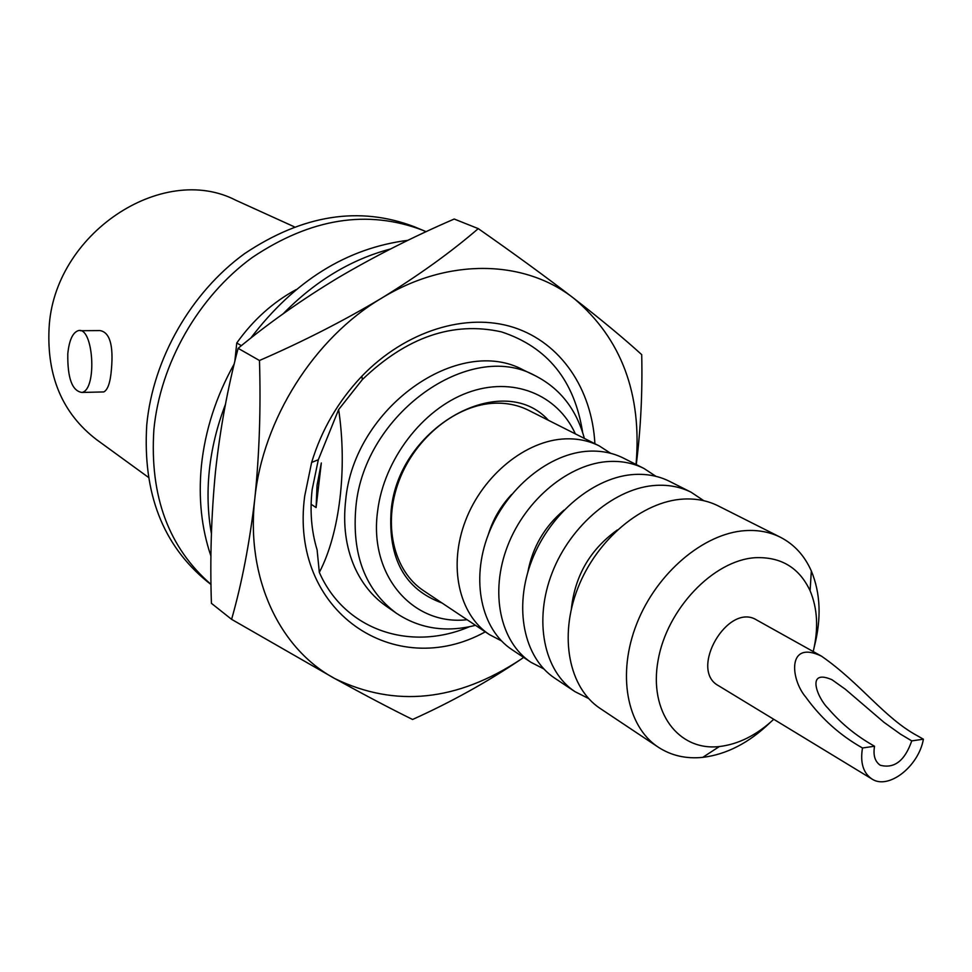 <?xml version="1.0" encoding="UTF-8"?>
<svg xmlns="http://www.w3.org/2000/svg" width="972" height="972" viewBox="0 0 972 972"><rect width="100%" height="100%" fill="white"/><g stroke="black" fill="none" stroke-linecap="round" stroke-linejoin="round"><path stroke-width="1.46" d="M582.629 432.418C574.525 380.514 547.479 347.004 501.491 331.889C453.049 321.1 406.661 337.005 362.337 379.59L338.645 409.564L318.318 459.756L312.158 489.536C309.74 511.041 311.392 531.149 317.103 549.873L319.326 572.387C344.914 630.597 410.743 651.799 469.403 626.746M338.645 409.564C347.551 468.966 339.544 533.956 319.326 572.387M296.156 289.583C272.877 302.219 253.085 320.031 236.755 343.007L241.396 345.643M236.755 343.007L234.835 361.414M316.094 507.542L317.03 485.417L321.319 462.988L316.094 507.542L311.101 504.261M868.907 742.936L874.533 746.253L862.492 747.978C840.075 735.379 821.17 718.429 805.8 697.143C790.418 679.27 786.895 639.43 821.522 656.185C860.84 683.486 884.216 717.968 917.714 735.962L923.4 739.206L911.748 740.883L900.412 734.091L883.998 722.342L845.348 689.245L831.983 679.732C805.606 668.25 817.331 697.847 827.95 708.224C839.772 722.014 853.428 733.581 868.907 742.936M911.748 740.883C904.847 760.736 894.374 768.864 880.316 765.268C874.946 761.635 873.014 755.293 874.533 746.253M923.4 739.206C918.637 766.507 888.323 790.163 871.872 778.961C863.197 773.019 860.062 762.692 862.492 747.978M871.872 778.961L718.49 685.685C688.419 669.793 728.077 601.717 756.738 620.039L821.522 656.185M234.24 363.88C216.063 396.43 205.116 430.365 201.411 465.697C198.288 498.138 201.471 528.282 210.96 556.154M407.997 240.303C346.858 248.067 294.419 280.714 250.667 338.244M225.431 404.437C216.975 426.416 211.592 448.627 209.259 471.092C207.085 492.743 207.801 513.593 211.41 533.64M390.465 249.002C351.014 259.415 315.232 281.017 283.107 313.822M478.26 228.627L454.216 219.028C413.635 236.548 374.998 256.086 338.317 277.652C302.049 299.534 268.649 323.081 238.128 348.304L259.463 360.503C302.985 341.573 343.651 320.809 381.474 298.246C418.713 275.355 450.972 252.149 478.26 228.627C513.945 253.558 545.887 276.862 574.088 298.55C601.619 319.958 624.158 338.657 641.702 354.634C642.577 392.238 640.755 428.895 636.259 464.58M259.463 360.503C260.933 408.155 259.39 454.203 254.81 498.636C245.709 578.121 279.535 648.932 334.878 678.614C395.252 707.823 457.265 701.383 520.919 659.308C487.567 681.858 451.458 701.918 412.59 719.474C391.339 709.05 365.436 695.43 334.878 678.614L231.591 619.334L211.422 603.333C209.928 559.07 211.276 515.221 215.468 471.772C220.085 429.15 227.642 387.998 238.128 348.304M636.053 464.47C642.103 393.976 621.448 338.669 574.088 298.55C524.953 259.646 448.408 257.276 381.474 298.246C314.308 338.013 262.744 419.406 254.81 498.636C249.597 543.154 241.858 583.394 231.591 619.334M520.919 659.308L523.629 657.412M594.9 443.73C591.96 389.298 561.208 342.958 513.909 327.491C466.657 312.17 405.81 330.589 361.876 376.188C338.341 400.986 321.598 429.733 311.635 462.429L304.71 495.999C288.988 612.056 395.167 681.749 485.295 631.849M584.379 438.421C576.396 409.2 559.921 388.253 534.94 375.581L523.726 370.198C458.699 334.089 353.869 407.851 345.692 500.179C342.897 524.746 345.825 546.981 354.488 566.895C361.924 583.479 372.507 596.577 386.236 606.176L396.442 613.283C419.783 628.763 446.136 632.772 475.49 625.312M534.94 375.581C469.731 339.325 364.281 413.756 355.91 506.704C351.657 554.477 365.168 590.004 396.442 613.283M575.363 433.877C557.515 394.377 512.73 375.982 467.605 392.676C422.504 409.176 383.916 459.622 377.646 510.92C368.534 575.473 412.978 626.017 467.095 619.711M548.427 420.293C502.791 369.567 398.763 426.283 391.169 510.13C387.779 558.463 404.729 589.409 441.981 602.968M501.455 640.888L489.366 634.57L423.573 590.697C393.575 570.965 382.494 524.139 399.103 480.618C415.518 437.048 457.132 404.073 495.501 403.186C507.53 402.894 518.586 405.275 528.659 410.33L599.274 445.929L610.732 453.329M489.366 634.57C458.845 614.511 447.995 565.996 465.564 520.518C482.938 475.004 526.071 440.207 565.4 438.87C577.733 438.433 589.02 440.79 599.274 445.929M488.394 534.333C493.035 519.267 500.774 505.987 511.6 494.505M543.798 668.894L530.967 662.309L511.965 649.636C481.274 629.479 470.533 580.393 488.43 534.248C506.133 488.053 549.775 452.636 589.433 451.142C601.85 450.656 613.223 452.988 623.538 458.152L643.926 468.443L655.979 476.353M530.967 662.309C500.155 642.067 489.487 592.507 507.663 545.79C525.658 499.049 569.726 463.097 609.638 461.457C622.141 460.922 633.574 463.255 643.926 468.443M527.832 572.144C532.498 547.2 544.539 526.532 563.942 510.166M588.582 698.504L574.938 691.627L554.854 678.237C523.872 657.898 513.325 607.743 531.866 560.322C550.201 512.864 594.815 476.244 635.044 474.421C647.644 473.838 659.15 476.146 669.55 481.359L691.116 492.233L703.825 500.714M574.938 691.627C543.846 671.215 533.409 620.561 552.242 572.557C570.892 524.515 615.944 487.324 656.416 485.344C669.113 484.7 680.679 487.008 691.116 492.233M571.366 608.885C574.926 575.703 590.259 549.387 617.378 529.934M770.043 722.646C749.048 742.863 726.606 754.442 702.732 757.37C686.074 759.035 671.239 755.645 658.251 747.176L600.21 708.479C568.972 687.982 558.669 636.709 577.903 587.963C596.917 539.168 642.528 501.26 683.328 499.073C696.11 498.381 707.75 500.653 718.247 505.914L780.528 537.309C794.294 544.442 804.561 555.668 811.328 570.989C820.55 593.212 821.547 618.435 814.317 646.672M658.251 747.176C626.709 726.509 616.783 673.839 636.891 623.38C656.805 572.873 703.655 533.3 745.135 530.639C758.148 529.789 769.933 532.012 780.528 537.309M773.748 719.292C756.593 735.209 738.453 744.285 719.341 746.545C678.371 751.271 648.676 711.893 658.068 660.45C666.865 609.08 713.229 560.443 755.025 557.709C780.881 556.592 799.239 567.612 810.101 590.782C817.561 608.521 818.606 628.787 813.224 651.556M426.125 231.701L422.796 230.267C367.586 209.223 310.773 218.275 252.331 257.434C198.397 296.63 160.173 363.54 153.88 429.697C149.579 496.109 168.63 547.673 211.033 584.415M422.796 230.267L414.388 226.768C359.348 205.785 302.766 214.727 244.616 253.619C190.937 292.548 152.956 359.045 146.76 424.837C142.568 493.071 162.822 545.389 207.534 581.791L211.033 584.512M67.797 353.674C67.42 378.108 72.147 391.036 81.964 392.445C97.552 389.638 93.409 325.255 78.015 330.735C72.572 332.825 69.17 340.467 67.797 353.674M101.55 391.995L103.81 391.935C107.831 389.833 110.371 382.336 111.416 369.457C113.59 345.145 109.763 332.193 99.934 330.577L80.311 330.711M294.297 226.804L235.868 200.268C162.251 162.069 53.399 233.96 49.05 328.585C46.814 376.553 62.609 413.55 96.447 439.551L148.352 477.301M318.318 459.756L311.635 462.429M362.337 379.59L361.876 376.188M810.101 590.782L811.328 570.989M719.341 746.545L702.732 757.37M81.964 392.445L103.81 391.935"/></g></svg>
